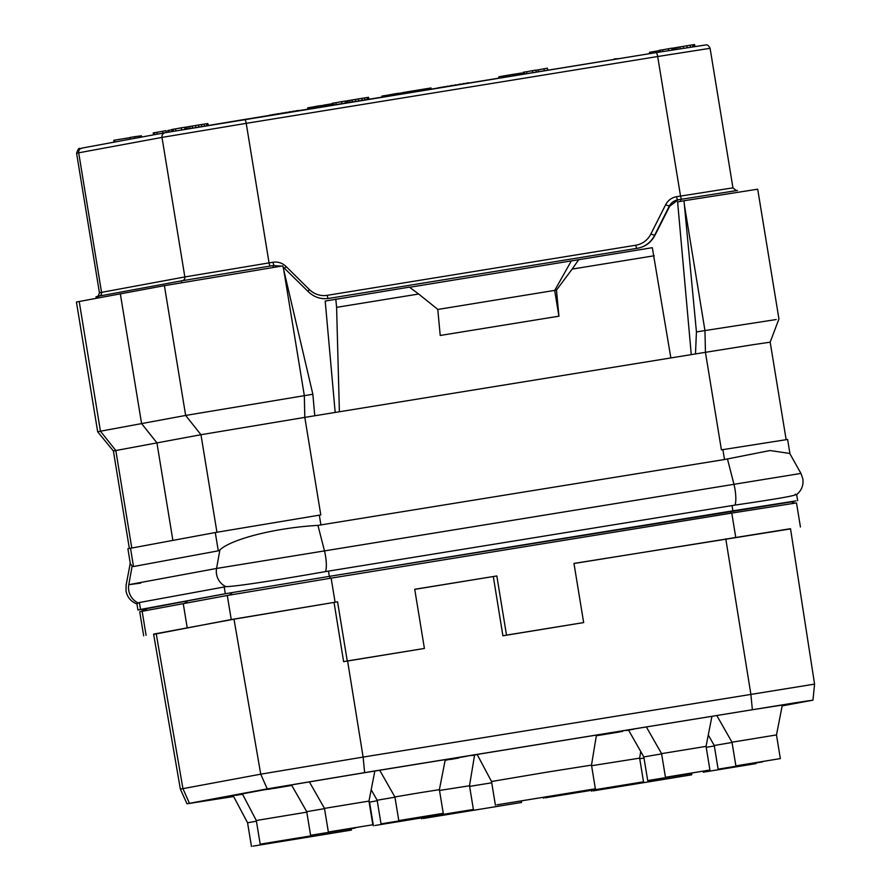 <?xml version="1.0" encoding="UTF-8"?>
<svg xmlns="http://www.w3.org/2000/svg" width="891" height="891" viewBox="0 0 891 891"><rect width="100%" height="100%" fill="white"/><g stroke="black" fill="none" stroke-linecap="round" stroke-linejoin="round"><path stroke-width="1.34" d="M153.642 634.392L231.237 619.546L337.566 601.815L233.999 619.189L153.597 634.125L180.361 789.114L260.729 774.179L363.116 757.083L814.574 684.121L790.506 528.697L573.982 563.502M233.631 796.532L186.987 803.782L267.233 788.88L364.631 772.62L363.116 757.083L347.601 660.999L424.406 648.448L414.727 589.285L496.822 575.954L506.511 635.116L583.661 622.586L573.971 563.424L790.54 528.898M337.566 601.815L347.256 660.977L343.614 661.645L334.058 602.461M424.406 648.448L347.256 660.977M800.441 527.004L796.498 502.925L731.767 513.082L331.14 578.136L335.083 602.216M496.822 575.954L414.738 589.363M493.324 576.6L502.892 635.784L583.661 622.586M347.601 660.999L343.614 661.645M364.631 772.62L796.042 702.654L812.971 700.148L782.164 705.895M782.242 705.505L796.431 702.843L750.189 710.094L358.505 773.7L284.184 786.107L205.387 800.697L233.587 796.443M780.349 758.586L735.877 765.87L780.349 758.586L776.484 734.919L732.001 742.203L716.798 715.518M309.333 781.797L324.48 808.382L368.963 801.098L374.844 771.049M329.035 831.904L372.839 824.765L329.035 831.904M360.487 826.792L340.395 830.078L360.487 826.792M691.271 354.618L677.606 201.934L683.987 200.753L696.439 331.942L695.481 353.939L304.811 417.378L200.965 434.719L113.391 450.98L97.676 431.79L100.449 431.211L115.808 450.478L131.779 547.987M79.199 301.436L100.449 431.211L185.651 415.44L312.852 394.245L282.803 265.897L164.401 285.666L76.426 302.016L97.676 431.779M130.498 548.221L133.494 566.531L132.113 566.175L130.331 563.658L127.892 548.756L215.288 532.528L320.793 514.92L304.811 417.378L304.332 395.626L283.761 270.006M120.33 293.796L141.58 423.559L156.916 442.838L172.887 540.38M312.852 394.245L314.768 415.763M786.14 439.631L770.18 342.166L752.06 344.85L705.438 352.324L721.409 449.866L787.622 439.463L789.983 453.875M133.494 566.531L218.284 550.838L219.888 549.925C231.448 538.944 276.188 527.695 317.931 525.389L724.506 459.522L770.024 450.534L789.738 453.452L800.942 473.422L802.847 478.835C803.66 485.272 801.566 490.551 796.543 494.672M776.184 319.535L704.959 330.561L705.438 352.324L695.481 353.939M696.439 331.942L704.959 330.561L684.388 204.941M670.856 357.937L652.323 247.687L409.593 287.281M181.653 282.659L181.274 280.888L272.924 265.585L281.511 266.108M637.956 248.188L328.846 298.396C320.983 299.51 314.133 297.271 308.297 291.68L283.048 266.921M637.444 248.277C645.262 246.84 651.076 242.552 654.885 235.391L669.742 206.166L678.207 199.762L737.47 190.451M339.393 411.765L336.598 307.339L418.647 294.019L409.403 287.136L325.204 301.058L335.183 412.444M98.6 297.828L98.277 296.246L181.274 280.888M96.306 298.262L95.994 296.714L98.277 296.246M770.18 342.166L778.946 318.956L757.695 189.193L683.987 200.753M141.624 137.058L141.413 135.788L134.597 136.713L134.864 138.305M130.431 139.13L130.153 137.437L134.597 136.713M115.017 141.981L114.705 140.132L130.175 137.615M114.059 142.159L113.758 140.31L114.705 140.132M297.059 110.918L298.463 110.373M293.93 111.431L297.004 110.595M290.41 111.999L293.874 111.085M286.702 112.6L290.355 111.653M282.792 113.235L286.646 112.255M278.515 113.937L282.737 112.901M275.519 114.416L278.46 113.603M273.08 114.816L275.475 114.104M270.998 115.151L273.036 114.527M269.65 115.373L270.953 114.894M269.049 115.462L269.617 115.139M440.934 87.552L442.615 87.017M435.944 88.365L440.889 87.296M467.185 83.286L468.599 82.74M464.055 83.799L467.14 82.963M460.536 84.367L463.999 83.464M456.081 85.091L460.48 84.032M452.183 85.725L456.025 84.745M447.906 86.427L452.127 85.391M444.91 86.906L447.85 86.093M442.66 87.273L444.854 86.594M588.216 63.64L614.3 59.396M619.033 58.628L614.222 58.929M166.394 132.481L166.094 130.687L162.641 131.244L162.942 133.115M157.15 134.185L156.838 132.325L162.641 131.244M154.733 134.63L154.421 132.692L156.838 132.325M153.553 134.853L153.23 132.915L154.421 132.692M168.02 132.191L167.742 130.487L171.896 129.796M168.911 132.035L168.633 130.32M320.793 107.065L320.56 105.628L317.096 106.185L317.33 107.633M311.516 108.568L311.304 107.265L317.096 106.185M309.099 108.969L308.876 107.633L311.304 107.265M307.907 109.159L307.696 107.844L308.876 107.633M331.029 105.405L330.795 103.969L332.298 103.724M328.423 105.829L328.189 104.392L330.795 103.969M326.396 106.152L326.162 104.737L328.189 104.392M324.792 106.419L324.558 105.004L326.162 104.737M323.767 106.586L323.544 105.183L324.558 105.004M323.5 106.63L323.556 105.261M320.582 105.739L323.288 105.305M185.038 129.273L184.704 127.268L181.252 127.825L181.575 129.852M175.772 130.843L175.449 128.905L181.252 127.825M173.355 131.255L173.032 129.273L175.449 128.905M172.163 131.467L171.84 129.496L173.032 129.273M208.472 125.364L207.759 123.548L208.06 125.431M206.924 125.62L206.623 123.726L207.759 123.548M204.496 126.021L204.184 124.105L206.623 123.726M201.756 126.477L201.444 124.551L204.184 124.105M198.871 126.956L198.559 125.018L201.444 124.551M195.842 127.458L195.519 125.52L198.559 125.018M192.512 128.014L192.189 126.065L195.519 125.52M190.184 128.404L189.872 126.455L192.189 126.065M188.291 128.727L187.968 126.778L189.872 126.455M186.665 128.995L186.353 127.068L187.968 126.778M185.629 129.173L185.317 127.257L186.353 127.068M185.161 129.251L185.317 127.257M345.418 103.066L345.095 101.084L341.632 101.641L341.966 103.623M336.141 104.57L335.84 102.721L341.632 101.641M333.724 104.96L333.423 103.089L335.84 102.721M332.532 105.16L332.232 103.311L333.423 103.089M346.911 102.821L346.599 100.917L358.371 98.923L368.551 97.319L368.874 99.257M345.118 101.184L346.599 100.917M368.462 99.324L368.139 97.364M367.326 99.514L367.003 97.542M364.887 99.903L364.564 97.921M362.158 100.349L361.835 98.366M358.694 100.906L358.371 98.923M355.654 101.407L355.331 99.424M352.324 101.942L352.001 99.981M349.996 102.32L349.684 100.371M348.247 102.61L347.935 100.661M398.622 94.424L398.433 93.265L393.978 93.989L394.167 95.148M386.694 96.362L386.527 95.359L393.978 93.989M383.587 96.874L383.42 95.838L386.527 95.359M382.05 97.119L381.883 96.128L383.42 95.838M403.601 93.622L403.411 92.475L404.369 92.296L431.066 87.964L431.266 89.122M404.559 93.466L404.369 92.296M403.01 93.711L403.434 92.619M402.108 93.856L401.941 92.853L402.843 92.709M398.455 93.41L401.941 92.853M503.125 77.45L502.903 76.047L512.615 74.432L521.647 73.017L521.87 74.41M504.15 77.283L503.927 75.88M501.043 77.795L500.82 76.437L502.903 76.08M499.149 78.107L498.927 76.76L500.82 76.437M498.548 78.196L498.927 76.76M521.469 74.476L521.235 73.062M520.333 74.666L520.099 73.24M517.894 75.056L517.66 73.619M515.154 75.501L514.92 74.064M512.848 75.88L512.615 74.432M509.819 76.37L509.585 74.933M506.478 76.916L506.244 75.479M651.521 53.36L651.299 52.012L659.017 50.664M649.773 53.638L649.55 52.302L651.299 52.012M649.327 53.716L649.55 52.302M656.255 52.591L656.021 51.166M654.072 52.937L653.838 51.522M652.179 53.248L651.945 51.845M651.722 53.326L651.499 51.934M536.226 72.082L535.903 70.099L532.439 70.667L532.762 72.639M526.949 73.585L526.648 71.737L532.439 70.667M524.532 73.975L524.22 72.104L526.648 71.737M523.34 74.176L523.028 72.327L524.22 72.104M547.765 70.211L547.442 68.228L543.978 68.785L544.301 70.768M538.487 71.714L538.186 69.866L543.978 68.785M535.914 70.211L538.186 69.866M672.137 50.019L671.836 48.192L668.384 48.76L668.673 50.575M662.859 51.522L662.581 49.829L668.384 48.76M660.443 51.912L660.164 50.197L662.581 49.829M659.251 52.101L658.972 50.419L660.164 50.197M672.582 49.952L672.293 48.214L690.157 45.218L694.568 44.55L694.88 46.41M673.919 49.729L673.629 47.969M672.415 49.974L672.293 48.214M694.746 46.432L694.434 44.561M694.189 46.521L693.877 44.639M692.897 46.722L692.597 44.84M690.458 47.1L690.157 45.218M687.15 47.624L686.838 45.753M683.531 48.203L683.23 46.343M680.201 48.727L679.9 46.9M678.018 49.083L677.728 47.268M676.269 49.361L675.979 47.557M675.244 49.517L674.955 47.735M791.008 501.934L329.147 576.399L226.102 593.606L144.62 609.032L137.916 609.967L136.913 603.82L139.386 602.516L225.913 586.657C238.61 586.3 284.251 578.816 325.505 571.599L734.997 505.097C779.948 498.537 800.029 494.906 795.217 494.204M137.916 609.967L225.312 593.729L329.347 576.366L791.03 501.956M188.168 600.623L184.604 603.341M143.663 635.818L139.72 611.738L227.294 595.478L331.14 578.136M183.245 603.597L187.188 627.665M654.217 255.762L572.167 269.082L556.463 290.098L558.924 316.182L440.221 335.462L437.771 309.366L418.647 294.019M578.738 259.637L572.167 269.082M571.254 261.03L554.681 290.477L558.924 316.182M437.782 309.455L556.463 290.098M336.598 307.339L335.807 299.086M272.746 842.919L331.018 833.419L272.746 842.919M252.966 846.138L351.422 830.078L252.966 846.138M251.451 846.45L247.575 822.783L256.419 821.179M442.872 815.298L501.143 805.787L442.872 815.298M423.091 818.506L521.547 802.457L423.091 818.506M469.613 786.385L491.732 782.799M613.008 787.666L671.268 778.166L613.008 787.666M593.228 790.874L691.672 774.825L593.228 790.874M639.749 758.753L644.004 758.063M394.724 822.282L452.984 812.77L394.724 822.282M374.944 825.489L473.388 809.44L374.944 825.489M373.418 825.801L369.542 802.134L377.238 800.742M439.508 790.44L469.512 785.773L473.388 809.44M564.849 794.649L623.121 785.149L564.849 794.649M545.069 797.857L643.514 781.808L545.069 797.857M591.591 765.737L639.638 758.141L643.514 781.808M516.691 801.633L574.962 792.132L516.691 801.633M496.911 804.84L595.366 788.791L496.911 804.84M495.396 805.163L491.52 781.496L547.642 772.04L591.49 765.124L595.366 788.791M717.177 769.913L743.294 765.647L717.177 769.913M755.947 763.62L703.311 772.196L755.947 763.62M714.326 745.967L706.218 747.326M274.049 841.872L300.167 837.618L274.049 841.872M312.819 835.58L260.183 844.167L312.819 835.58M260.183 844.167L256.307 820.5L306.805 812.158M393.377 821.858L413.469 818.584L393.377 821.858M381.704 823.752L425.508 816.613L381.704 823.752M381.025 823.897L377.149 800.229L394.947 797.2M446.781 759.622L451.726 759.154L446.837 759.912M446.803 759.934L445.132 760.324M445.132 760.335L446.825 760.045M322.954 833.297L343.046 830.022L322.954 833.297M311.282 835.19L355.075 828.051L311.282 835.19M310.603 835.335L306.727 811.668L324.524 808.638M411.13 818.573L431.222 815.298L411.13 818.573M399.458 820.466L443.261 813.327L399.458 820.466M398.789 820.611L394.913 796.944L419.873 792.734L439.386 789.66L443.261 813.327M697.586 772.052L677.494 775.326L697.586 772.052M665.454 777.297L709.927 770.013L665.454 777.297L661.579 753.641L706.051 746.357L711.942 716.308M679.822 775.337L659.73 778.611L679.822 775.337M647.701 780.583L692.173 773.31L647.701 780.583L643.825 756.927L661.623 753.886M750.255 763.899L730.163 767.184L750.255 763.899M718.124 769.156L762.596 761.872L718.124 769.156L714.248 745.489L732.046 742.459M768.009 760.613L747.917 763.899L768.009 760.613M235.736 795.084L242.575 794.26M242.541 794.193L235.781 795.34M240.726 794.538L242.564 794.226L240.726 794.538M622.631 731.11L597.015 735.654L622.675 731.4M596.903 734.986L597.015 735.654M597.438 734.908L597.538 735.543M598.629 734.707L598.73 735.331M600.478 734.407L600.579 734.997M602.65 734.05L602.75 734.63M605.312 733.627L605.401 734.184M600.812 735.03L617.307 732.357L600.812 735.03M634.069 728.949L626.106 730.587L634.091 729.116M620.871 731.099L612.919 732.725L620.904 731.255M458.82 757.662L450.891 759.433L458.876 757.951M479.792 754.009L471.818 755.557L479.804 754.076M466.338 756.292L445.222 759.856L466.338 756.348M268.481 789.226L291.78 785.45M266.454 789.393L273.08 788.479L268.492 789.326M267.478 789.203L266.487 789.549M274.049 787.989L267.5 789.359M276.422 787.555L274.094 788.29M280.364 786.82L276.477 787.844M291.769 785.417L280.431 787.21M288.239 786.018L273.804 788.435L288.239 786.018M506.511 635.116L502.892 635.784M731.767 513.082L735.71 537.15M752.36 709.648L750.857 694.111L725.775 538.843M267.233 788.88L260.729 774.179L233.999 619.189M189.427 803.281L182.922 788.58L156.192 633.579M216.936 532.228L200.965 434.719L185.651 415.44L164.401 285.666M722.879 449.621L724.506 459.522M319.323 515.165L320.938 525.055M273.225 267.456L272.924 265.585M680.746 201.355L680.446 199.406M677.884 199.829A3.308 0.813 80.8 0 1 676.581 196.711L732.948 187.845L710.094 48.303L657.692 56.523L680.535 196.065A3.308 0.813 80.8 0 0 681.793 199.183M637.789 248.221A24.803 24.046 79.5 0 0 654.506 235.458L669.219 206.266A12.407 12.029 -100.5 0 1 677.661 199.874L678.207 199.762M669.742 206.166L665.566 204.863A15.715 15.236 -100.5 0 1 676.581 196.711M637.065 248.344A3.308 0.813 80.8 0 1 635.784 245.225A21.495 20.838 79.5 0 0 650.853 234.066L654.885 235.391M650.853 234.066L665.566 204.863M328.445 298.452A3.308 0.813 80.8 0 1 327.175 295.333L635.784 245.225M307.918 291.29L309.333 289.519A21.495 20.838 79.5 0 0 327.175 295.333M284.708 268.18L286.067 266.498L309.333 289.519M274.283 265.362A3.308 0.813 80.8 0 1 273.025 262.244A15.715 15.236 -100.5 0 1 286.067 266.498M270.318 266.008A3.308 0.813 80.8 0 1 269.06 262.89L273.025 262.244M182.577 280.643A3.308 3.208 79.5 0 0 184.849 276.945L269.06 262.89L246.217 123.348L657.692 56.523A4.132 1.014 80.8 0 0 656.032 52.625L703.367 45.296M99.313 296.057A3.308 3.208 79.5 0 0 101.552 292.359L184.849 276.945L161.995 137.403L246.217 123.348A4.132 1.014 80.8 0 0 244.557 119.45L656.021 52.625A4.132 1.014 80.8 0 1 656.032 52.625L706.363 44.851C707.61 44.784 708.857 45.931 710.094 48.303M97.13 296.491C97.453 297.405 98.233 296.168 99.447 292.805L101.552 292.359L78.698 152.818L161.995 137.403A4.132 4.01 79.5 0 1 165.203 132.692L656.032 52.625M165.113 132.714L81.983 148.095A4.132 4.01 79.5 0 0 81.905 148.106L165.203 132.692A4.132 4.01 79.5 0 1 165.281 132.681L244.546 119.45A4.132 1.014 80.8 0 1 244.557 119.45M81.905 148.106A4.132 4.01 79.5 0 0 78.698 152.818L76.593 153.252C79.31 145.378 79.611 149.844 81.905 148.106M140.644 583.126L128.794 584.685L216.58 568.447A16.539 16.038 79.5 0 0 225.913 586.657M132.113 566.175L128.794 584.685A16.539 16.038 79.5 0 0 138.127 602.906M219.888 549.925L216.58 568.447L800.942 473.422M215.288 532.528L218.284 550.838M727.435 458.887L733.872 483.947A16.539 4.054 80.8 0 1 734.997 505.097M317.931 525.389L324.369 550.449A16.539 4.054 80.8 0 1 325.505 571.599M732.046 505.553L732.903 510.821M224.176 586.824L225.312 593.729M328.478 571.098L329.347 576.366M139.386 602.516L140.511 609.422M796.031 500.876L732.692 510.866A6.204 1.526 -99.2 0 0 732.703 510.866L329.135 576.399A6.204 1.526 -99.2 0 0 329.147 576.399M792.545 501.366A6.204 6.014 79.5 0 0 794.249 501.343M147.104 608.23A6.204 6.025 -100.5 0 1 143.529 610.981M232.206 592.515A6.204 6.003 -100.4 0 1 228.619 595.233M329.492 576.343A6.204 1.526 -99.2 0 0 330.94 578.181M730.119 511.289A6.204 1.526 -99.2 0 0 731.5 513.127M227.294 595.478L231.237 619.546M142.137 611.237L146.079 635.305M812.971 700.148L814.574 684.121M186.987 803.782L180.361 789.114M776.484 734.919L782.354 704.937M324.48 808.382L328.356 832.049M368.963 801.098L372.839 824.765M129.351 548.433L113.391 450.98M736.322 190.607L732.948 187.845M99.447 292.805L76.593 153.252M130.264 563.223L126.099 585.242L126.032 590.978C127.313 597.393 131.033 601.737 137.158 604.02M797.645 500.675L796.643 494.594M329.135 576.399L226.225 593.584L139.508 609.644M141.535 611.349L144.877 608.642M794.649 503.137L790.651 501.644M351.199 828.753L351.422 830.078M247.575 822.783L233.119 795.563M521.335 801.143L521.547 802.457M421.476 818.205L421.577 818.818M691.449 773.455L691.672 774.825M591.602 790.573L591.702 791.197M369.542 802.145L368.974 801.054M469.512 785.773L474.569 755.111M543.454 797.556L543.555 798.18M639.638 758.141L640.74 751.514M491.52 781.496L477.275 754.666M591.49 765.124L596.447 735.064M703.144 771.216L703.311 772.196M256.307 820.5L242.307 793.758M377.149 800.229L371.179 789.749M306.727 811.668L291.435 784.837M394.913 796.944L379.7 770.258M439.386 789.66L445.277 759.611M709.927 770.013L706.051 746.357M661.579 753.641L646.365 726.956M643.825 756.927L628.578 730.186M714.248 745.489L708.278 735.008M735.877 765.87L732.001 742.203"/></g></svg>
